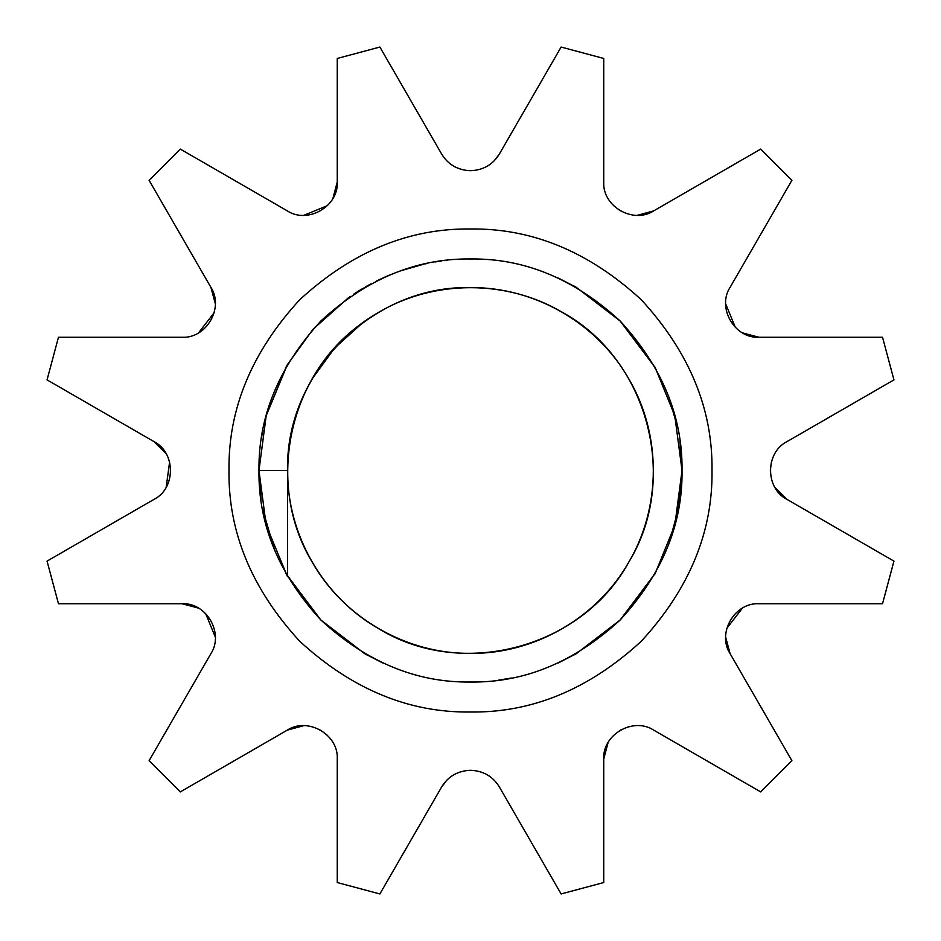 <?xml version="1.0" encoding="UTF-8"?>
<svg xmlns="http://www.w3.org/2000/svg" width="941" height="941" viewBox="0 0 941 941"><rect width="100%" height="100%" fill="white"/><g stroke="black" fill="none" stroke-linecap="round" stroke-linejoin="round"><path stroke-width="1.41" d="M470.5 228.992C532.135 228.169 589.054 251.753 641.268 299.732C689.247 351.946 712.831 408.865 712.008 470.5C712.831 532.135 689.247 589.054 641.268 641.268C589.054 689.247 532.135 712.831 470.5 712.008C408.865 712.831 351.946 689.247 299.732 641.268C251.753 589.054 228.169 532.135 228.992 470.5C228.169 408.865 251.753 351.946 299.732 299.732C351.946 251.753 408.865 228.169 470.5 228.992M379.882 47.05L337.254 58.471L337.254 182.025C338.689 206.35 307.754 224.323 287.287 210.866L180.296 149.09L149.09 180.296L210.866 287.287C224.276 307.648 206.479 338.678 182.025 337.254L58.471 337.254L47.05 379.882L154.053 441.647C175.838 452.574 175.932 488.355 154.053 499.353L47.05 561.118L58.471 603.746L182.025 603.746C206.35 602.311 224.323 633.246 210.866 653.713L149.09 760.704L180.296 791.91L287.287 730.134C307.648 716.724 338.678 734.521 337.254 758.975L337.254 882.529L379.882 893.95L441.647 786.947C448.139 776.36 457.761 770.808 470.5 770.291C483.204 770.785 492.825 776.337 499.353 786.947L561.118 893.95L603.746 882.529L603.746 758.975C602.311 734.65 633.246 716.677 653.713 730.134L760.704 791.91L791.91 760.704L730.134 653.713C716.724 633.352 734.521 602.322 758.975 603.746L882.529 603.746L893.95 561.118L786.947 499.353C765.162 488.426 765.068 452.645 786.947 441.647L893.95 379.882L882.529 337.254L758.975 337.254C734.65 338.689 716.677 307.754 730.134 287.287L791.91 180.296L760.704 149.09L653.713 210.866C633.352 224.276 602.322 206.479 603.746 182.025L603.746 58.471L561.118 47.05L499.353 154.053C492.861 164.64 483.239 170.192 470.5 170.709C457.796 170.215 448.175 164.663 441.647 154.053L379.882 47.05L441.647 154.053M367.061 655.007L364.743 653.689L367.061 655.007M286.523 366.12L266.185 415.757L258.975 470.5L266.185 525.243L287.311 576.257L266.185 525.243L258.975 470.5L266.185 415.757L287.311 364.743L313.047 329.256L348.429 297.756M446.963 260.292L443.858 260.657M441.717 260.939L437.988 261.492M437.459 261.574L435.06 261.963M426.873 263.527L424.861 263.962M423.779 264.198L401.407 270.585L414.393 266.55M401.395 270.585L396.949 272.172M396.808 272.231L388.668 275.442M388.492 275.525L377.706 280.418M385.61 276.76L376.565 280.983M370.625 284.041L365.273 287.005M365.132 287.087L370.225 284.253M366.12 286.523L367.061 285.993M363.438 288.075L359.333 290.546L363.438 288.075M359.191 290.628L353.487 294.298L359.191 290.628M348.735 297.544L349.876 296.744M349.829 296.78L348.793 297.497M436.836 261.669L438.365 261.433M258.998 473.323L258.975 470.5C258.257 524.49 278.901 574.339 320.928 620.072C366.661 662.099 416.51 682.743 470.5 682.025L467.677 682.002M274.772 550.708L262.398 508.375M382.611 662.899L364.743 653.689L320.928 620.072L285.476 572.998M261.045 499.965L258.998 467.677M467.677 258.998L470.5 258.975C416.51 258.257 366.661 278.901 320.928 320.928C278.901 366.661 258.257 416.51 258.975 470.5L287.605 470.5C285.076 372.765 372.765 285.076 470.5 287.605C534.594 287.005 597.37 323.245 628.894 379.047C661.452 434.248 661.452 506.752 628.894 561.953C582.22 647.843 462.419 679.943 379.047 628.894C323.245 597.37 287.005 534.594 287.605 470.5C287.005 406.406 323.245 343.63 379.047 312.106C434.248 279.548 506.752 279.548 561.953 312.106C647.843 358.78 679.943 478.581 628.894 561.953C582.22 647.843 462.419 679.943 379.047 628.894C323.245 597.37 287.005 534.594 287.605 470.5C287.005 406.406 323.245 343.63 379.047 312.106C434.248 279.548 506.752 279.548 561.953 312.106C647.843 358.78 679.943 478.581 628.894 561.953C597.37 617.755 534.594 653.995 470.5 653.395C406.406 653.995 343.63 617.755 312.106 561.953C265.174 484.427 288.111 374.836 362.626 322.798L334.596 348.099L312.459 378.447M261.692 436.742L261.951 435.154M261.963 435.06L262.81 430.413M435.154 261.951L436.742 261.692M573.939 285.993L576.257 287.311L573.939 285.993M655.007 367.061L674.815 415.757L682.025 470.5L674.815 525.243L655.007 573.939M576.257 653.689L573.939 655.007L576.257 653.689M473.323 682.002L470.5 682.025C524.49 682.743 574.339 662.099 620.072 620.072C662.099 574.339 682.743 524.49 682.025 470.5C682.743 416.51 662.099 366.661 620.072 320.928C574.339 278.901 524.49 258.257 470.5 258.975L473.323 258.998M558.389 278.101L576.257 287.311L620.072 320.928L655.524 368.002M669.192 397.937L677.708 428.026M679.955 441.035L682.025 470.5L678.814 507.211L669.192 543.063M655.524 572.998L620.072 620.072L576.257 653.689L558.389 662.899M498.53 680.155L511.398 678.026M675.438 522.89L682.025 470.5L680.155 442.458M58.471 603.746L182.025 603.746L198.504 608.109M205.656 613.579L215.336 637.163M47.05 379.882L154.053 441.647L166.145 453.668M169.603 461.984L166.181 487.25M149.09 180.296L210.866 287.287L215.336 303.743M214.172 312.683L198.575 332.855M337.254 58.471L337.254 182.025L332.891 198.504M327.421 205.656L303.837 215.336M561.118 47.05L499.353 154.053L494.143 160.864M603.746 182.025L603.746 58.471M760.704 149.09L653.713 210.866L637.257 215.336M620.401 210.866L613.461 205.538M730.134 287.287L791.91 180.296M882.529 337.254L758.975 337.254L742.496 332.891M735.344 327.421L725.664 303.837M786.947 441.647L893.95 379.882M893.95 561.118L786.947 499.353L774.855 487.332M770.291 470.512L771.444 461.819M758.975 603.746L882.529 603.746M791.91 760.704L730.134 653.713L725.664 637.257M726.828 628.317L742.425 608.145M653.713 730.134L760.704 791.91M603.746 882.529L603.746 758.975L608.109 742.496M620.39 730.134L628.494 726.793M499.353 786.947L561.118 893.95M379.882 893.95L441.647 786.947L446.857 780.136M180.296 791.91L287.287 730.134L303.743 725.664M320.599 730.134L327.539 735.462M287.287 210.866L180.296 149.09M182.025 337.254L58.471 337.254M154.053 499.353L47.05 561.118M210.866 653.713L149.09 760.704M337.254 758.975L337.254 882.529M287.605 576.751L287.605 470.5"/></g></svg>

